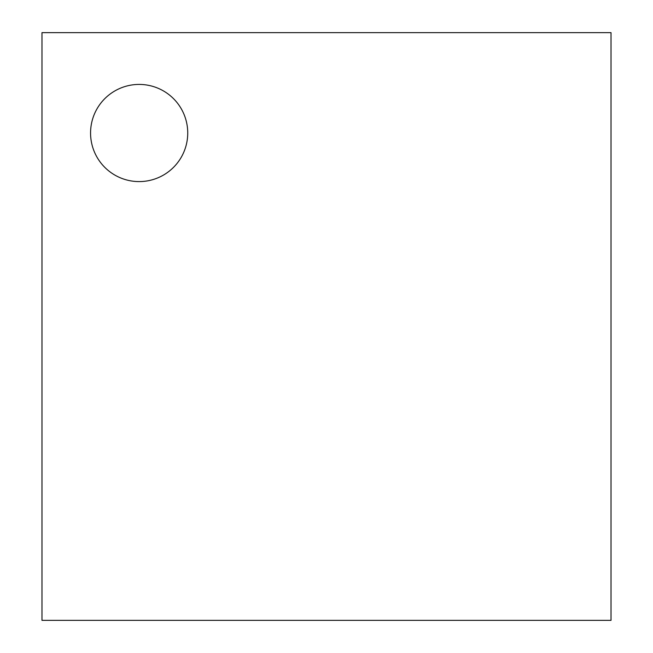 <?xml version="1.0" encoding="UTF-8"?>
<svg xmlns="http://www.w3.org/2000/svg" width="653" height="653" viewBox="0 0 653 653"><rect width="100%" height="100%" fill="white"/><g stroke="black" fill="none" stroke-linecap="round" stroke-linejoin="round"><path stroke-width="0.98" d="M139.154 84.425A48.583 48.583 0 0 0 90.563 133.008A48.583 48.583 0 0 0 139.154 181.591A48.583 48.583 0 0 0 187.738 133.008A48.583 48.583 0 0 0 139.154 84.425A48.583 48.583 0 0 0 90.563 133.008A48.583 48.583 0 0 0 139.154 181.591A48.583 48.583 0 0 0 187.738 133.008A48.583 48.583 0 0 0 139.154 84.425M41.98 32.65L41.98 620.35L611.02 620.35L611.02 32.65L41.98 32.65"/></g></svg>
